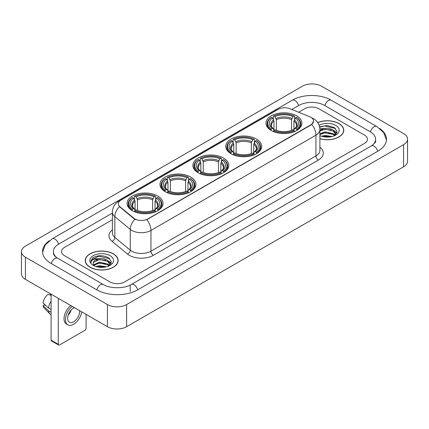 <?xml version="1.0" encoding="UTF-8"?>
<svg xmlns="http://www.w3.org/2000/svg" width="429" height="429" viewBox="0 0 429 429"><rect width="100%" height="100%" fill="white"/><g stroke="black" fill="none" stroke-linecap="round" stroke-linejoin="round"><path stroke-width="0.64" d="M157.765 196.026A17.975 10.376 0 0 0 138.176 193.779A17.975 10.376 0 0 0 127.081 203.367A17.975 10.376 0 0 0 132.347 210.703A17.975 10.376 0 0 0 151.936 212.95A17.975 10.376 0 0 0 163.031 203.367A17.975 10.376 0 0 0 157.765 196.026M256.462 139.044A17.975 10.376 0 0 0 236.878 136.797A17.975 10.376 0 0 0 225.783 146.38A17.975 10.376 0 0 0 231.043 153.721A17.975 10.376 0 0 0 250.633 155.968A17.975 10.376 0 0 0 261.728 146.38A17.975 10.376 0 0 0 256.462 139.044M223.563 158.038A17.975 10.376 0 0 0 203.979 155.791A17.975 10.376 0 0 0 192.884 165.374A17.975 10.376 0 0 0 198.144 172.715A17.975 10.376 0 0 0 217.734 174.962A17.975 10.376 0 0 0 228.829 165.374A17.975 10.376 0 0 0 223.563 158.038M190.664 177.032A17.975 10.376 0 0 0 171.08 174.785A17.975 10.376 0 0 0 159.985 184.373A17.975 10.376 0 0 0 165.245 191.709A17.975 10.376 0 0 0 184.835 193.956A17.975 10.376 0 0 0 195.93 184.373A17.975 10.376 0 0 0 190.664 177.032M296.654 115.841A17.975 10.376 0 0 0 277.064 113.594A17.975 10.376 0 0 0 265.969 123.177A17.975 10.376 0 0 0 271.235 130.518A17.975 10.376 0 0 0 290.824 132.765A17.975 10.376 0 0 0 301.919 123.177A17.975 10.376 0 0 0 296.654 115.841M310.896 117.31A9.154 5.287 0 0 0 309.674 116.715L289.929 108.735A9.154 5.287 0 0 0 278.201 109.325L121.064 200.048A9.154 5.287 0 0 0 118.383 203.791A9.154 5.287 0 0 0 120.04 206.821L133.864 218.222A9.154 5.287 0 0 0 147.839 218.924L310.896 124.785A9.154 5.287 0 0 0 313.578 121.048A9.154 5.287 0 0 0 310.896 117.31M319.905 138.728A16.447 9.497 0 0 0 343.768 130.255A16.447 9.497 0 0 0 338.953 123.541A16.447 9.497 0 0 0 317.701 122.555M113.31 253.812A16.447 9.497 0 0 0 95.383 251.759A16.447 9.497 0 0 0 85.232 260.532A16.447 9.497 0 0 0 90.047 267.246A16.447 9.497 0 0 0 107.974 269.299A16.447 9.497 0 0 0 118.125 260.532A16.447 9.497 0 0 0 113.31 253.812M313.578 121.048L311.786 124.415L310.896 125.059L146.809 219.664A11.867 6.853 60 0 1 150.954 230.416A13.567 7.829 180 0 1 131.773 230.416A13.567 7.829 180 0 1 130.25 229.37L114.843 216.666A13.567 7.829 180 0 1 112.393 212.178L112.393 232.942A13.567 7.829 0 0 0 114.843 237.435L130.25 250.139A13.567 7.829 0 0 0 131.773 251.185A13.567 7.829 0 0 0 150.954 251.185L315.932 155.936A13.567 7.829 0 0 0 319.905 150.397L319.905 129.633A13.567 7.829 180 0 1 315.932 135.167A11.867 6.853 -120 0 0 311.786 124.415M135.918 219.664L133.864 218.624L119.423 206.596A11.867 7.937 129.5 0 0 114.843 216.666L114.843 237.435A3.389 2.268 -50.5 0 1 112.066 241.329A16.956 9.792 180 0 1 112.393 229.837M110.071 281.987A10.173 5.872 0 0 0 124.458 281.987L364.489 143.404A10.173 5.872 0 0 0 367.471 139.253A10.173 5.872 0 0 0 364.489 135.097L318.929 108.794A10.173 5.872 0 0 0 304.542 108.794L298.584 112.232L304.542 108.794A10.173 5.872 0 0 1 318.929 108.794L364.489 135.097A10.173 5.872 0 0 1 367.471 139.253A10.173 5.872 0 0 1 364.489 143.404L124.458 281.987A10.173 5.872 0 0 1 110.071 281.987L64.511 255.684L110.071 281.987M112.393 219.734L64.511 247.377A10.173 5.872 0 0 0 61.529 251.528A10.173 5.872 0 0 0 64.511 255.684A10.173 5.872 0 0 1 61.529 251.528A10.173 5.872 0 0 1 64.511 247.377L112.393 219.734M319.905 138.621A16.275 9.4 0 0 0 343.602 130.255A16.275 9.4 0 0 0 338.835 123.611A16.275 9.4 0 0 0 317.766 122.646M321.536 136.234L325.128 135.36L332.1 136.529M322.94 136.62L325.128 136.24L330.636 136.835M319.905 133.746L325.128 131.842L333.317 133.692L335.06 135.36M319.905 134.62L325.128 132.722L333.317 134.572L334.609 135.666M319.884 128.872L324.656 128.378A8.478 4.896 0 0 0 319.905 130.652M324.656 128.378C327.906 128.035 330.797 128.636 333.317 130.18L335.8 134.084L335.741 134.727M319.905 131.108L325.128 129.204L333.317 131.06L335.773 134.524M319.905 135.43L320.27 135.762M319.905 135.602A11.867 6.853 0 0 0 335.714 135.097A11.867 6.853 0 0 0 335.714 125.407A11.867 6.853 0 0 0 319.128 125.295M334.749 135.602L337.033 131.585L334.427 127.638L327.091 125.445L319.594 126.871M319.675 127.252L324.528 125.928L335.473 128.475M321.906 129.928L324.528 129.44L331.236 130.008M334.877 131.585L336.76 133.162M321.906 133.446L324.528 132.958L331.236 133.526M334.877 135.103L335.151 135.285M323.166 136.674L330.507 136.856M333.875 130.582L336.867 132.851M333.875 134.1L335.43 135.038M90.165 267.176A16.275 9.4 0 0 0 107.904 269.214A16.275 9.4 0 0 0 117.954 260.532A16.275 9.4 0 0 0 113.186 253.882A16.275 9.4 0 0 0 95.447 251.844A16.275 9.4 0 0 0 85.398 260.532A16.275 9.4 0 0 0 90.165 267.176M95.887 266.511L99.485 265.631L106.451 266.8M97.297 266.897L99.485 266.511L104.992 267.111M109.105 265.873L111.384 261.862L108.784 257.915C103.207 255.035 97.882 255.003 92.82 257.818L90.868 261.395L91.055 262.548C91.162 259.969 93.817 258.671 99.013 258.649A8.478 4.896 0 0 0 93.2 263.299A8.478 4.896 0 0 0 93.613 264.806L99.485 262.119L107.674 263.969L109.416 265.631M93.897 265.272L99.485 262.993L107.674 264.849L108.961 265.937M99.013 258.649C102.263 258.312 105.148 258.912 107.674 260.451L110.156 264.361L110.097 265.004M93.2 263.395L93.49 262.355L99.485 259.481L107.674 261.331L110.13 264.8M93.613 264.806L94.621 266.039M110.071 255.684A11.867 6.853 0 0 0 93.286 255.684A11.867 6.853 0 0 0 93.286 265.374A11.867 6.853 0 0 0 110.071 265.374A11.867 6.853 0 0 0 110.071 255.684M90.868 261.476L91.238 260.028L98.879 256.199L109.829 258.751M96.257 260.205L98.879 259.717L105.593 260.285M109.229 261.862L111.116 263.438M96.257 263.722L98.879 263.234L105.593 263.803M109.229 265.379L109.508 265.556M97.522 266.945L104.864 267.128M108.226 260.859L111.224 263.127M108.226 264.371L109.786 265.315M270.913 130.325L271.396 129.038A16.141 9.32 0 0 1 271.396 117.315L272.506 117.959A14.581 8.419 0 0 0 272.506 128.4L273.6 129.022L273.954 130.33M273.954 129.799L273.954 121.032L272.506 117.959M273.311 119.348L273.311 116.211L273.793 115.932A16.141 9.32 0 0 1 294.096 115.932L292.986 116.575A14.581 8.419 0 0 0 274.903 116.575L276.351 119.648L276.351 130.368M291.538 130.368L291.538 119.648L292.986 116.575M273.311 131.258A16.822 9.711 0 0 0 294.578 131.258L294.096 130.427A16.141 9.32 0 0 1 273.793 130.427L273.311 131.542M294.578 131.542L294.578 131.258M271.396 117.315L270.913 117.594A16.822 9.711 0 0 0 267.122 123.734A16.822 9.711 0 0 0 270.913 129.874M294.096 115.932L294.578 116.211L294.578 119.348M273.793 130.427L274.903 129.783A14.581 8.419 0 0 0 292.986 129.783L294.096 130.427M272.506 128.4L271.396 129.038M274.903 116.575L273.793 115.932M273.6 119.847A13.042 7.529 0 0 0 273.6 129.022L273.659 129.065C271.809 127.274 271.053 126.056 271.396 125.413A12.548 7.245 0 0 1 273.954 121.032M296.975 129.874A16.822 9.711 0 0 0 300.767 123.734A16.822 9.711 0 0 0 296.975 117.594L296.493 117.315A16.141 9.32 0 0 1 296.493 129.038L296.975 130.325M296.493 129.038L295.383 128.4A14.581 8.419 0 0 0 295.383 117.959L296.493 117.315M295.383 117.959L293.935 121.032L293.935 129.799L294.289 129.022L295.383 128.4M293.935 121.032A12.548 7.245 0 0 1 296.493 125.413C296.83 126.056 296.08 127.274 294.224 129.065L294.289 129.022A13.042 7.529 0 0 0 294.289 119.847M293.935 130.33L293.935 129.799M230.722 153.528L231.204 152.241A16.141 9.32 0 0 1 231.204 140.519L232.314 141.162A14.581 8.419 0 0 0 232.314 151.603L233.408 152.225L233.767 153.534M233.767 152.997L233.767 144.235L232.314 141.162M233.119 142.551L233.119 139.414L233.601 139.135A16.141 9.32 0 0 1 253.909 139.135L252.799 139.779A14.581 8.419 0 0 0 234.711 139.779L236.165 142.852L236.165 153.571M251.346 153.571L251.346 142.852L252.799 139.779M233.119 154.461A16.822 9.711 0 0 0 254.392 154.461L253.909 153.63A16.141 9.32 0 0 1 233.601 153.63L233.119 154.746M254.392 154.746L254.392 154.461M231.204 140.519L230.722 140.798A16.822 9.711 0 0 0 226.936 146.938A16.822 9.711 0 0 0 230.722 153.078M253.909 139.135L254.392 139.414L254.392 142.551M233.601 153.63L234.711 152.987A14.581 8.419 0 0 0 252.799 152.987L253.909 153.63M232.314 151.603L231.204 152.241M234.711 139.779L233.601 139.135M233.408 143.05A13.042 7.529 0 0 0 233.408 152.225L233.473 152.268C231.617 150.472 230.866 149.26 231.21 148.616A12.548 7.245 0 0 1 233.767 144.235M256.789 153.078A16.822 9.711 0 0 0 260.575 146.938A16.822 9.711 0 0 0 256.789 140.798L256.306 140.519A16.141 9.32 0 0 1 256.306 152.241L256.789 153.528M256.306 152.241L255.196 151.603A14.581 8.419 0 0 0 255.196 141.162L256.306 140.519M255.196 141.162L253.743 144.235L253.743 152.997L254.097 152.225L255.196 151.603M253.743 144.235A12.548 7.245 0 0 1 256.301 148.616C256.644 149.26 255.888 150.477 254.038 152.268L254.097 152.225A13.042 7.529 0 0 0 254.097 143.05M253.743 153.534L253.743 152.997M197.823 172.522L198.305 171.235A16.141 9.32 0 0 1 198.305 159.513L199.415 160.156A14.581 8.419 0 0 0 199.415 170.597L200.509 171.219L200.863 172.528M200.863 171.997L200.863 163.229L199.415 160.156M200.22 161.545L200.22 158.408L200.702 158.129A16.141 9.32 0 0 1 221.005 158.129L219.895 158.773A14.581 8.419 0 0 0 201.812 158.773L203.266 161.846L203.266 172.565M218.447 172.565L218.447 161.846L219.895 158.773M200.22 173.455A16.822 9.711 0 0 0 221.487 173.455L221.005 172.624A16.141 9.32 0 0 1 200.702 172.624L200.22 173.74M221.487 173.74L221.487 173.455M198.305 159.513L197.823 159.792A16.822 9.711 0 0 0 194.037 165.932A16.822 9.711 0 0 0 197.823 172.072M221.005 158.129L221.487 158.408L221.487 161.545M200.702 172.624L201.812 171.981A14.581 8.419 0 0 0 219.895 171.981L221.005 172.624M199.415 170.597L198.305 171.235M201.812 158.773L200.702 158.129M200.509 162.044A13.042 7.529 0 0 0 200.509 171.219L200.574 171.262C198.718 169.471 197.962 168.254 198.305 167.61A12.548 7.245 0 0 1 200.863 163.229M223.89 172.072A16.822 9.711 0 0 0 227.676 165.932A16.822 9.711 0 0 0 223.89 159.792L223.407 159.513A16.141 9.32 0 0 1 223.407 171.235L223.89 172.522M223.407 171.235L222.297 170.597A14.581 8.419 0 0 0 222.297 160.156L223.407 159.513M222.297 160.156L220.844 163.229L220.844 171.997L221.198 171.219L222.297 170.597M220.844 163.229A12.548 7.245 0 0 1 223.402 167.61C223.745 168.254 222.989 169.471 221.139 171.262L221.198 171.219A13.042 7.529 0 0 0 221.198 162.044M220.844 172.528L220.844 171.997M164.924 191.516L165.406 190.235A16.141 9.32 0 0 1 165.406 178.512L166.516 179.15A14.581 8.419 0 0 0 166.516 189.591L167.61 190.213L167.964 191.522M167.964 190.991L167.964 182.223L166.516 179.15M167.321 180.539L167.321 177.402L167.803 177.123A16.141 9.32 0 0 1 188.106 177.123L186.996 177.767A14.581 8.419 0 0 0 168.913 177.767L170.361 180.84L170.361 191.559M185.548 191.559L185.548 180.84L186.996 177.767M167.321 192.449A16.822 9.711 0 0 0 188.588 192.449L188.106 191.618A16.141 9.32 0 0 1 167.803 191.618L167.321 192.739M188.588 192.739L188.588 192.449M165.406 178.512L164.924 178.786A16.822 9.711 0 0 0 161.138 184.926A16.822 9.711 0 0 0 164.924 191.066M188.106 177.123L188.588 177.402L188.588 180.539M167.803 191.618L168.913 190.975A14.581 8.419 0 0 0 186.996 190.975L188.106 191.618M166.516 189.591L165.406 190.235M168.913 177.767L167.803 177.123M167.61 181.038A13.042 7.529 0 0 0 167.61 190.213L167.675 190.256C165.819 188.465 165.063 187.248 165.406 186.604A12.548 7.245 0 0 1 167.964 182.223M190.985 191.066A16.822 9.711 0 0 0 194.777 184.926A16.822 9.711 0 0 0 190.985 178.786L190.503 178.512A16.141 9.32 0 0 1 190.503 190.235L190.985 191.516M190.503 190.235L189.398 189.591A14.581 8.419 0 0 0 189.398 179.15L190.503 178.512M189.398 179.15L187.945 182.223L187.945 190.991L188.299 190.213L189.398 189.591M187.945 182.223A12.548 7.245 0 0 1 190.503 186.604C190.846 187.248 190.09 188.465 188.24 190.256L188.299 190.213A13.042 7.529 0 0 0 188.299 181.038M187.945 191.522L187.945 190.991M132.025 210.51L132.507 209.229A16.141 9.32 0 0 1 132.507 197.506L133.617 198.144A14.581 8.419 0 0 0 133.617 208.585L134.711 209.207L135.065 210.516M135.065 209.985L135.065 201.217L133.617 198.144M134.422 199.533L134.422 196.396L134.904 196.117A16.141 9.32 0 0 1 155.207 196.117L154.097 196.761A14.581 8.419 0 0 0 136.014 196.761L137.462 199.834L137.462 210.553M152.649 210.553L152.649 199.834L154.097 196.761M134.422 211.443A16.822 9.711 0 0 0 155.689 211.443L155.207 210.612A16.141 9.32 0 0 1 134.904 210.612L134.422 211.733M155.689 211.733L155.689 211.443M132.507 197.506L132.025 197.78A16.822 9.711 0 0 0 128.233 203.92A16.822 9.711 0 0 0 132.025 210.06M155.207 196.117L155.689 196.396L155.689 199.533M134.904 210.612L136.014 209.969A14.581 8.419 0 0 0 154.097 209.969L155.207 210.612M133.617 208.585L132.507 209.229M136.014 196.761L134.904 196.117M134.711 200.032A13.042 7.529 0 0 0 134.711 209.207L134.776 209.25C132.92 207.459 132.164 206.242 132.507 205.598A12.548 7.245 0 0 1 135.065 201.217M158.087 210.06A16.822 9.711 0 0 0 161.878 203.92A16.822 9.711 0 0 0 158.087 197.78L157.604 197.506A16.141 9.32 0 0 1 157.604 209.229L158.087 210.51M157.604 209.229L156.494 208.585A14.581 8.419 0 0 0 156.494 198.144L157.604 197.506M156.494 198.144L155.046 201.217L155.046 209.985L155.4 209.207L156.494 208.585M155.046 201.217A12.548 7.245 0 0 1 157.604 205.598C157.947 206.247 157.191 207.459 155.341 209.25L155.4 209.207A13.042 7.529 0 0 0 155.4 200.032M155.046 210.516L155.046 209.985M58.274 344.289A1.695 0.981 120 0 0 58.628 345.066L51.432 340.91A1.695 0.981 -60 0 1 51.083 340.138L58.274 344.289L58.274 298.327M51.083 294.171L51.083 340.138M58.628 345.066A1.695 0.981 120 0 0 59.475 344.98L84.894 330.309A1.695 0.981 120 0 0 86.09 328.228L86.09 314.382M74.335 307.598A8.478 4.896 120 0 0 73.622 307.963A8.478 4.896 120 0 0 68.082 315.433A8.478 4.896 120 0 0 69.38 322.227A8.478 4.896 120 0 0 73.622 321.804A8.478 4.896 120 0 0 79.574 310.623M68.141 315.235A8.478 4.896 120 0 0 71.187 309.963M50.359 293.758L50.359 294.707L51.083 295.125M70.812 305.561A11.529 6.655 120 0 0 64.414 315.68A11.529 6.655 120 0 0 66.42 324.04L67.857 324.871A11.529 6.655 120 0 0 73.622 324.297A11.529 6.655 120 0 0 81.66 311.824M72.249 306.392A11.529 6.655 120 0 0 65.852 316.511A11.529 6.655 120 0 0 67.857 324.871M51.083 301.153A11.192 6.462 120 0 0 48.536 308.049L43.045 302.912A8.816 5.089 120 0 1 47.962 294.391L51.083 295.334M51.083 309.518L48.536 308.049M46.016 305.689L44.519 304.826L43.045 305.679L48.536 310.816L51.083 312.285M48.536 310.816A11.192 6.462 120 0 0 49.914 313.942A11.192 6.462 120 0 0 50.761 314.607L51.083 314.789M43.045 305.679A8.816 5.089 120 0 0 44.085 307.872L49.914 313.942M372.227 145.377A18.313 10.575 0 0 0 375.611 139.253A18.313 10.575 0 0 0 370.243 131.778L324.683 105.475A18.313 10.575 0 0 0 298.788 105.475L291.817 109.497M112.393 213.084L58.757 244.053A18.313 10.575 0 0 0 53.389 251.528A18.313 10.575 0 0 0 56.773 257.652M107.432 304.552A13.567 7.829 0 0 0 126.614 304.552L403.576 144.653A13.567 7.829 0 0 0 407.55 139.114A13.567 7.829 0 0 0 403.576 133.575L321.568 86.229A13.567 7.829 0 0 0 302.386 86.229L25.424 246.133A13.567 7.829 0 0 0 21.45 251.667A13.567 7.829 0 0 0 25.424 257.207L107.432 304.552L107.432 326.705A13.567 7.829 0 0 0 126.614 326.705L403.576 166.806A13.567 7.829 0 0 0 407.55 161.266L407.55 139.114M21.45 251.667L21.45 273.82A13.567 7.829 0 0 0 25.424 279.359L107.432 326.705M49.281 240.76A29.167 16.838 0 0 0 42.541 251.528A29.167 16.838 0 0 0 51.083 263.438L96.643 289.741A29.167 16.838 0 0 0 137.886 289.741L377.917 151.158A29.167 16.838 0 0 0 386.459 139.253A29.167 16.838 0 0 0 379.719 128.486M120.04 206.821L120.04 207.223M133.864 218.222L133.864 218.624M147.839 218.924L147.839 219.198M310.896 124.785L310.896 125.059M153.351 255.335A3.389 1.957 60 0 1 150.954 251.185L150.954 230.416L315.932 135.167L315.932 155.936A3.389 1.957 60 0 0 318.329 160.087L153.351 255.335A16.956 9.792 180 0 1 129.376 255.335A16.956 9.792 180 0 1 127.472 254.032L112.066 241.329M319.905 129.633C319.675 124.753 317.53 121.096 313.476 118.661L311.76 117.825A11.867 5.561 112 0 0 311.604 117.766M120.056 200.745A11.867 6.853 -120 0 0 118.822 201.206C114.768 203.641 112.623 207.298 112.393 212.178M118.822 201.206L277.204 109.765A11.867 6.853 60 0 1 278.105 109.384M134.878 219.251A11.867 7.937 129.5 0 0 130.25 229.37L130.25 250.139A3.389 2.268 -50.5 0 1 127.472 254.032M319.905 147.292A16.956 9.792 180 0 1 318.329 160.087M291.538 119.648A12.548 7.245 0 0 0 276.351 119.648M291.892 118.463A13.042 7.529 0 0 0 275.997 118.463M251.346 142.852A12.548 7.245 0 0 0 236.165 142.852M251.7 141.667A13.042 7.529 0 0 0 235.811 141.667M218.447 161.846A12.548 7.245 0 0 0 203.266 161.846M218.801 160.661A13.042 7.529 0 0 0 202.906 160.661M185.548 180.84A12.548 7.245 0 0 0 170.361 180.84M185.902 179.654A13.042 7.529 0 0 0 170.007 179.654M152.649 199.834A12.548 7.245 0 0 0 137.462 199.834M153.003 198.648A13.042 7.529 0 0 0 137.108 198.648M137.682 289.859A5.427 3.132 -120 0 0 134.052 284.754A5.427 3.132 -120 0 0 131.338 284.486C124.662 288.803 109.862 288.803 103.191 284.486L57.631 258.183C57.089 257.985 54.445 256.183 53.614 254.274L53.389 253.19M96.847 289.859A5.427 3.132 -60 0 1 100.477 284.754A5.427 3.132 -60 0 1 103.191 284.486M51.287 263.556A5.427 3.132 -60 0 1 54.917 258.451A5.427 3.132 -60 0 1 57.631 258.183M42.568 252.295L45.27 244.916L52.204 238.803A5.427 3.132 60 0 1 54.917 239.071A5.427 3.132 60 0 1 58.553 244.176M52.204 238.803L292.24 100.22A5.427 3.132 60 0 1 294.948 100.488A5.427 3.132 60 0 1 298.584 105.593M292.24 100.22C302.82 93.924 320.651 93.924 331.236 100.22A5.427 3.132 120 0 0 328.523 100.488A5.427 3.132 120 0 0 324.887 105.593M386.432 140.015L383.73 132.636L376.796 126.523A5.427 3.132 120 0 0 374.083 126.791A5.427 3.132 120 0 0 370.447 131.896M377.713 151.276A5.427 3.132 -120 0 0 374.083 146.176A5.427 3.132 -120 0 0 371.369 145.908L131.338 284.486M126.614 326.705L126.614 304.552M25.424 279.359L25.424 257.207M403.576 166.806L403.576 144.653M130.212 291.404L130.212 285.312M277.204 109.765L279.381 108.752M343.602 131.612L343.602 130.255M335.8 134.663L335.8 134.084M117.954 261.888L117.954 260.532M110.156 264.94L110.156 264.361M85.398 261.888L85.398 260.532M267.122 126.834L267.122 123.734M300.767 126.834L300.767 123.734M226.936 150.037L226.936 146.938M260.575 150.037L260.575 146.938M194.037 169.031L194.037 165.932M227.676 169.031L227.676 165.932M161.138 188.025L161.138 184.926M194.777 188.025L194.777 184.926M128.233 207.025L128.233 203.92M161.878 207.025L161.878 203.92M375.611 140.916C376.367 141.463 374.951 143.125 371.369 145.908M331.236 100.22L376.796 126.523"/></g></svg>
